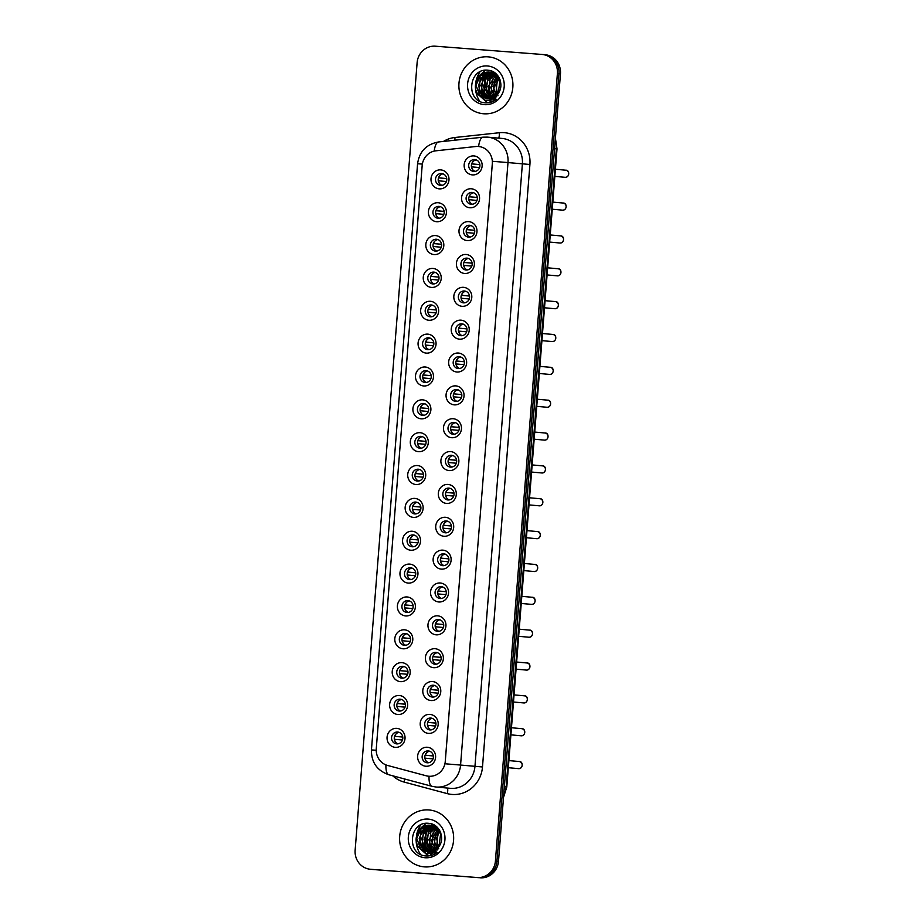 <?xml version="1.0" encoding="UTF-8"?>
<svg xmlns="http://www.w3.org/2000/svg" width="924" height="924" viewBox="0 0 924 924"><rect width="100%" height="100%" fill="white"/><g stroke="black" fill="none" stroke-linecap="round" stroke-linejoin="round"><path stroke-width="1.39" d="M436.659 221.714A9.517 9.009 95.2 0 1 428.424 211.527A9.517 9.009 95.2 0 1 438.149 202.737A9.517 9.009 95.2 0 1 446.384 212.913A9.517 9.009 95.2 0 1 436.659 221.714M439.027 206.398A5.948 5.625 -84.8 0 0 432.952 211.862A5.948 5.625 -84.8 0 0 438.091 218.26A5.948 5.625 -84.8 0 0 444.167 212.797A5.948 5.625 -84.8 0 0 439.027 206.398M434.072 254.562A9.517 9.009 95.2 0 1 425.837 244.386A9.517 9.009 95.2 0 1 435.562 235.585A9.517 9.009 95.2 0 1 443.797 245.772A9.517 9.009 95.2 0 1 434.072 254.562M436.44 239.247A5.948 5.625 -84.8 0 0 430.365 244.71A5.948 5.625 -84.8 0 0 435.504 251.109A5.948 5.625 -84.8 0 0 441.58 245.645A5.948 5.625 -84.8 0 0 436.44 239.247M431.485 287.41A9.517 9.009 95.2 0 1 423.261 277.235A9.517 9.009 95.2 0 1 432.975 268.445A9.517 9.009 95.2 0 1 441.21 278.621A9.517 9.009 95.2 0 1 431.485 287.41M433.853 272.106A5.948 5.625 -84.8 0 0 427.777 277.558A5.948 5.625 -84.8 0 0 432.917 283.957A5.948 5.625 -84.8 0 0 438.992 278.505A5.948 5.625 -84.8 0 0 433.853 272.106M428.898 320.27A9.517 9.009 95.2 0 1 420.674 310.083A9.517 9.009 95.2 0 1 430.399 301.293A9.517 9.009 95.2 0 1 438.623 311.469A9.517 9.009 95.2 0 1 428.898 320.27M431.265 304.955A5.948 5.625 -84.8 0 0 425.19 310.418A5.948 5.625 -84.8 0 0 430.33 316.817A5.948 5.625 -84.8 0 0 436.405 311.353A5.948 5.625 -84.8 0 0 431.265 304.955M426.311 353.118A9.517 9.009 95.2 0 1 418.087 342.943A9.517 9.009 95.2 0 1 427.812 334.142A9.517 9.009 95.2 0 1 436.036 344.329A9.517 9.009 95.2 0 1 426.311 353.118M428.678 337.803A5.948 5.625 -84.8 0 0 422.603 343.266A5.948 5.625 -84.8 0 0 427.743 349.665A5.948 5.625 -84.8 0 0 433.818 344.202A5.948 5.625 -84.8 0 0 428.678 337.803M423.735 385.966A9.517 9.009 95.2 0 1 415.5 375.791A9.517 9.009 95.2 0 1 425.225 367.001A9.517 9.009 95.2 0 1 433.448 377.177A9.517 9.009 95.2 0 1 423.735 385.966M426.091 370.663A5.948 5.625 -84.8 0 0 420.016 376.114A5.948 5.625 -84.8 0 0 425.156 382.513A5.948 5.625 -84.8 0 0 431.231 377.061A5.948 5.625 -84.8 0 0 426.091 370.663M421.148 418.826A9.517 9.009 95.2 0 1 412.913 408.639A9.517 9.009 95.2 0 1 422.638 399.849A9.517 9.009 95.2 0 1 430.873 410.025A9.517 9.009 95.2 0 1 421.148 418.826M423.504 403.511A5.948 5.625 -84.8 0 0 417.44 408.974A5.948 5.625 -84.8 0 0 422.58 415.373A5.948 5.625 -84.8 0 0 428.655 409.909A5.948 5.625 -84.8 0 0 423.504 403.511M418.56 451.674A9.517 9.009 95.2 0 1 410.325 441.499A9.517 9.009 95.2 0 1 420.05 432.698A9.517 9.009 95.2 0 1 428.286 442.885A9.517 9.009 95.2 0 1 418.56 451.674M420.928 436.359A5.948 5.625 -84.8 0 0 414.853 441.822A5.948 5.625 -84.8 0 0 419.993 448.221A5.948 5.625 -84.8 0 0 426.068 442.758A5.948 5.625 -84.8 0 0 420.928 436.359M415.973 484.523A9.517 9.009 95.2 0 1 407.738 474.347A9.517 9.009 95.2 0 1 417.463 465.546A9.517 9.009 95.2 0 1 425.698 475.733A9.517 9.009 95.2 0 1 415.973 484.523M418.341 469.219A5.948 5.625 -84.8 0 0 412.266 474.67A5.948 5.625 -84.8 0 0 417.405 481.069A5.948 5.625 -84.8 0 0 423.481 475.617A5.948 5.625 -84.8 0 0 418.341 469.219M413.386 517.382A9.517 9.009 95.2 0 1 405.162 507.195A9.517 9.009 95.2 0 1 414.876 498.406A9.517 9.009 95.2 0 1 423.111 508.581A9.517 9.009 95.2 0 1 413.386 517.382M415.754 502.067A5.948 5.625 -84.8 0 0 409.678 507.53A5.948 5.625 -84.8 0 0 414.818 513.929A5.948 5.625 -84.8 0 0 420.894 508.466A5.948 5.625 -84.8 0 0 415.754 502.067M410.799 550.23A9.517 9.009 95.2 0 1 402.575 540.043A9.517 9.009 95.2 0 1 412.3 531.254A9.517 9.009 95.2 0 1 420.524 541.441A9.517 9.009 95.2 0 1 410.799 550.23M413.167 534.915A5.948 5.625 -84.8 0 0 407.091 540.378A5.948 5.625 -84.8 0 0 412.231 546.777A5.948 5.625 -84.8 0 0 418.306 541.314A5.948 5.625 -84.8 0 0 413.167 534.915M408.212 583.079A9.517 9.009 95.2 0 1 399.988 572.903A9.517 9.009 95.2 0 1 409.713 564.102A9.517 9.009 95.2 0 1 417.937 574.289A9.517 9.009 95.2 0 1 408.212 583.079M410.579 567.775A5.948 5.625 -84.8 0 0 404.504 573.226A5.948 5.625 -84.8 0 0 409.644 579.625A5.948 5.625 -84.8 0 0 415.719 574.174A5.948 5.625 -84.8 0 0 410.579 567.775M405.636 615.938A9.517 9.009 95.2 0 1 397.401 605.751A9.517 9.009 95.2 0 1 407.126 596.962A9.517 9.009 95.2 0 1 415.361 607.137A9.517 9.009 95.2 0 1 405.636 615.938M407.992 600.623A5.948 5.625 -84.8 0 0 401.917 606.086A5.948 5.625 -84.8 0 0 407.068 612.485A5.948 5.625 -84.8 0 0 413.132 607.022A5.948 5.625 -84.8 0 0 407.992 600.623M403.049 648.787A9.517 9.009 95.2 0 1 394.814 638.6A9.517 9.009 95.2 0 1 404.539 629.81A9.517 9.009 95.2 0 1 412.774 639.997A9.517 9.009 95.2 0 1 403.049 648.787M405.405 633.471A5.948 5.625 -84.8 0 0 399.341 638.934A5.948 5.625 -84.8 0 0 404.481 645.333A5.948 5.625 -84.8 0 0 410.556 639.87A5.948 5.625 -84.8 0 0 405.405 633.471M400.462 681.635A9.517 9.009 95.2 0 1 392.226 671.459A9.517 9.009 95.2 0 1 401.952 662.658A9.517 9.009 95.2 0 1 410.187 672.845A9.517 9.009 95.2 0 1 400.462 681.635M402.829 666.331A5.948 5.625 -84.8 0 0 396.754 671.783A5.948 5.625 -84.8 0 0 401.894 678.181A5.948 5.625 -84.8 0 0 407.969 672.73A5.948 5.625 -84.8 0 0 402.829 666.331M397.874 714.495A9.517 9.009 95.2 0 1 389.639 704.307A9.517 9.009 95.2 0 1 399.364 695.518A9.517 9.009 95.2 0 1 407.599 705.693A9.517 9.009 95.2 0 1 397.874 714.495M400.242 699.179A5.948 5.625 -84.8 0 0 394.167 704.642A5.948 5.625 -84.8 0 0 399.307 711.041A5.948 5.625 -84.8 0 0 405.382 705.578A5.948 5.625 -84.8 0 0 400.242 699.179M395.287 747.343A9.517 9.009 95.2 0 1 387.064 737.156A9.517 9.009 95.2 0 1 396.777 728.366A9.517 9.009 95.2 0 1 405.012 738.553A9.517 9.009 95.2 0 1 395.287 747.343M397.655 732.027A5.948 5.625 -84.8 0 0 391.58 737.491A5.948 5.625 -84.8 0 0 396.719 743.889A5.948 5.625 -84.8 0 0 402.795 738.426A5.948 5.625 -84.8 0 0 397.655 732.027M439.247 188.866A9.517 9.009 95.2 0 1 431.011 178.678A9.517 9.009 95.2 0 1 440.736 169.889A9.517 9.009 95.2 0 1 448.972 180.065A9.517 9.009 95.2 0 1 439.247 188.866M441.603 173.55A5.948 5.625 -84.8 0 0 435.527 179.002A5.948 5.625 -84.8 0 0 440.679 185.401A5.948 5.625 -84.8 0 0 446.754 179.949A5.948 5.625 -84.8 0 0 441.603 173.55M469.819 207.75A9.517 9.009 95.2 0 1 461.584 197.563A9.517 9.009 95.2 0 1 471.309 188.773A9.517 9.009 95.2 0 1 479.544 198.96A9.517 9.009 95.2 0 1 469.819 207.75M472.187 192.435A5.948 5.625 -84.8 0 0 466.112 197.898A5.948 5.625 -84.8 0 0 471.252 204.296A5.948 5.625 -84.8 0 0 477.327 198.833A5.948 5.625 -84.8 0 0 472.187 192.435M467.232 240.598A9.517 9.009 95.2 0 1 459.009 230.423A9.517 9.009 95.2 0 1 468.734 221.621A9.517 9.009 95.2 0 1 476.957 231.808A9.517 9.009 95.2 0 1 467.232 240.598M469.6 225.294A5.948 5.625 -84.8 0 0 463.525 230.746A5.948 5.625 -84.8 0 0 468.664 237.145A5.948 5.625 -84.8 0 0 474.74 231.693A5.948 5.625 -84.8 0 0 469.6 225.294M464.645 273.458A9.517 9.009 95.2 0 1 456.421 263.271A9.517 9.009 95.2 0 1 466.146 254.481A9.517 9.009 95.2 0 1 474.37 264.657A9.517 9.009 95.2 0 1 464.645 273.458M467.013 258.142A5.948 5.625 -84.8 0 0 460.937 263.606A5.948 5.625 -84.8 0 0 466.077 270.004A5.948 5.625 -84.8 0 0 472.152 264.541A5.948 5.625 -84.8 0 0 467.013 258.142M462.069 306.306A9.517 9.009 95.2 0 1 453.834 296.119A9.517 9.009 95.2 0 1 463.559 287.329A9.517 9.009 95.2 0 1 471.783 297.516A9.517 9.009 95.2 0 1 462.069 306.306M464.426 290.991A5.948 5.625 -84.8 0 0 458.35 296.454A5.948 5.625 -84.8 0 0 463.49 302.853A5.948 5.625 -84.8 0 0 469.565 297.389A5.948 5.625 -84.8 0 0 464.426 290.991M459.482 339.154A9.517 9.009 95.2 0 1 451.247 328.979A9.517 9.009 95.2 0 1 460.972 320.178A9.517 9.009 95.2 0 1 469.207 330.365A9.517 9.009 95.2 0 1 459.482 339.154M461.838 323.839A5.948 5.625 -84.8 0 0 455.763 329.302A5.948 5.625 -84.8 0 0 460.914 335.701A5.948 5.625 -84.8 0 0 466.99 330.249A5.948 5.625 -84.8 0 0 461.838 323.839M456.895 372.014A9.517 9.009 95.2 0 1 448.66 361.827A9.517 9.009 95.2 0 1 458.385 353.037A9.517 9.009 95.2 0 1 466.62 363.213A9.517 9.009 95.2 0 1 456.895 372.014M459.263 356.699A5.948 5.625 -84.8 0 0 453.187 362.162A5.948 5.625 -84.8 0 0 458.327 368.561A5.948 5.625 -84.8 0 0 464.402 363.097A5.948 5.625 -84.8 0 0 459.263 356.699M454.308 404.862A9.517 9.009 95.2 0 1 446.073 394.675A9.517 9.009 95.2 0 1 455.798 385.886A9.517 9.009 95.2 0 1 464.033 396.073A9.517 9.009 95.2 0 1 454.308 404.862M456.675 389.547A5.948 5.625 -84.8 0 0 450.6 395.01A5.948 5.625 -84.8 0 0 455.74 401.409A5.948 5.625 -84.8 0 0 461.815 395.946A5.948 5.625 -84.8 0 0 456.675 389.547M451.721 437.71A9.517 9.009 95.2 0 1 443.485 427.535A9.517 9.009 95.2 0 1 453.21 418.734A9.517 9.009 95.2 0 1 461.446 428.921A9.517 9.009 95.2 0 1 451.721 437.71M454.088 422.395A5.948 5.625 -84.8 0 0 448.013 427.858A5.948 5.625 -84.8 0 0 453.153 434.257A5.948 5.625 -84.8 0 0 459.228 428.805A5.948 5.625 -84.8 0 0 454.088 422.395M449.133 470.57A9.517 9.009 95.2 0 1 440.91 460.383A9.517 9.009 95.2 0 1 450.635 451.593A9.517 9.009 95.2 0 1 458.858 461.769A9.517 9.009 95.2 0 1 449.133 470.57M451.501 455.255A5.948 5.625 -84.8 0 0 445.426 460.718A5.948 5.625 -84.8 0 0 450.566 467.117A5.948 5.625 -84.8 0 0 456.641 461.654A5.948 5.625 -84.8 0 0 451.501 455.255M446.546 503.418A9.517 9.009 95.2 0 1 438.322 493.231A9.517 9.009 95.2 0 1 448.048 484.442A9.517 9.009 95.2 0 1 456.271 494.629A9.517 9.009 95.2 0 1 446.546 503.418M448.914 488.103A5.948 5.625 -84.8 0 0 442.839 493.566A5.948 5.625 -84.8 0 0 447.978 499.965A5.948 5.625 -84.8 0 0 454.054 494.502A5.948 5.625 -84.8 0 0 448.914 488.103M443.97 536.267A9.517 9.009 95.2 0 1 435.735 526.091A9.517 9.009 95.2 0 1 445.46 517.29A9.517 9.009 95.2 0 1 453.684 527.477A9.517 9.009 95.2 0 1 443.97 536.267M446.327 520.951A5.948 5.625 -84.8 0 0 440.251 526.414A5.948 5.625 -84.8 0 0 445.391 532.813A5.948 5.625 -84.8 0 0 451.466 527.361A5.948 5.625 -84.8 0 0 446.327 520.951M441.383 569.126A9.517 9.009 95.2 0 1 433.148 558.939A9.517 9.009 95.2 0 1 442.873 550.15A9.517 9.009 95.2 0 1 451.108 560.325A9.517 9.009 95.2 0 1 441.383 569.126M443.739 553.811A5.948 5.625 -84.8 0 0 437.664 559.263A5.948 5.625 -84.8 0 0 442.815 565.673A5.948 5.625 -84.8 0 0 448.891 560.21A5.948 5.625 -84.8 0 0 443.739 553.811M438.796 601.974A9.517 9.009 95.2 0 1 430.561 591.787A9.517 9.009 95.2 0 1 440.286 582.998A9.517 9.009 95.2 0 1 448.521 593.185A9.517 9.009 95.2 0 1 438.796 601.974M441.164 586.659A5.948 5.625 -84.8 0 0 435.089 592.122A5.948 5.625 -84.8 0 0 440.228 598.521A5.948 5.625 -84.8 0 0 446.304 593.058A5.948 5.625 -84.8 0 0 441.164 586.659M436.209 634.823A9.517 9.009 95.2 0 1 427.974 624.647A9.517 9.009 95.2 0 1 437.699 615.846A9.517 9.009 95.2 0 1 445.934 626.033A9.517 9.009 95.2 0 1 436.209 634.823M438.577 619.507A5.948 5.625 -84.8 0 0 432.501 624.971A5.948 5.625 -84.8 0 0 437.641 631.369A5.948 5.625 -84.8 0 0 443.716 625.918A5.948 5.625 -84.8 0 0 438.577 619.507M433.622 667.682A9.517 9.009 95.2 0 1 425.398 657.495A9.517 9.009 95.2 0 1 435.112 648.706A9.517 9.009 95.2 0 1 443.347 658.881A9.517 9.009 95.2 0 1 433.622 667.682M435.989 652.367A5.948 5.625 -84.8 0 0 429.914 657.819A5.948 5.625 -84.8 0 0 435.054 664.229A5.948 5.625 -84.8 0 0 441.129 658.766A5.948 5.625 -84.8 0 0 435.989 652.367M431.034 700.531A9.517 9.009 95.2 0 1 422.811 690.344A9.517 9.009 95.2 0 1 432.536 681.554A9.517 9.009 95.2 0 1 440.76 691.741A9.517 9.009 95.2 0 1 431.034 700.531M433.402 685.215A5.948 5.625 -84.8 0 0 427.327 690.678A5.948 5.625 -84.8 0 0 432.467 697.077A5.948 5.625 -84.8 0 0 438.542 691.614A5.948 5.625 -84.8 0 0 433.402 685.215M428.447 733.379A9.517 9.009 95.2 0 1 420.224 723.203A9.517 9.009 95.2 0 1 429.949 714.402A9.517 9.009 95.2 0 1 438.172 724.589A9.517 9.009 95.2 0 1 428.447 733.379M430.815 718.064A5.948 5.625 -84.8 0 0 424.74 723.527A5.948 5.625 -84.8 0 0 429.879 729.925A5.948 5.625 -84.8 0 0 435.955 724.474A5.948 5.625 -84.8 0 0 430.815 718.064M425.872 766.239A9.517 9.009 95.2 0 1 417.636 756.051A9.517 9.009 95.2 0 1 427.362 747.262A9.517 9.009 95.2 0 1 435.585 757.437A9.517 9.009 95.2 0 1 425.872 766.239M428.228 750.923A5.948 5.625 -84.8 0 0 422.153 756.375A5.948 5.625 -84.8 0 0 427.304 762.785A5.948 5.625 -84.8 0 0 433.368 757.322A5.948 5.625 -84.8 0 0 428.228 750.923M472.407 174.902A9.517 9.009 95.2 0 1 464.171 164.715A9.517 9.009 95.2 0 1 473.897 155.925A9.517 9.009 95.2 0 1 482.132 166.101A9.517 9.009 95.2 0 1 472.407 174.902M474.774 159.586A5.948 5.625 -84.8 0 0 468.699 165.05A5.948 5.625 -84.8 0 0 473.839 171.448A5.948 5.625 -84.8 0 0 479.914 165.985A5.948 5.625 -84.8 0 0 474.774 159.586M439.374 218.203A5.948 5.625 95.2 0 1 440.413 206.699M436.798 251.051A5.948 5.625 95.2 0 1 437.837 239.547M434.211 283.899A5.948 5.625 95.2 0 1 435.25 272.407M431.623 316.759A5.948 5.625 95.2 0 1 432.663 305.255M429.036 349.607A5.948 5.625 95.2 0 1 430.076 338.103M426.449 382.455A5.948 5.625 95.2 0 1 427.489 370.963M423.862 415.315A5.948 5.625 95.2 0 1 424.901 403.811M421.286 448.163A5.948 5.625 95.2 0 1 422.314 436.659M418.699 481.011A5.948 5.625 95.2 0 1 419.739 469.519M416.112 513.871A5.948 5.625 95.2 0 1 417.151 502.367M413.525 546.719A5.948 5.625 95.2 0 1 414.564 535.215M410.937 579.567A5.948 5.625 95.2 0 1 411.977 568.064M408.35 612.427A5.948 5.625 95.2 0 1 409.39 600.923M405.763 645.275A5.948 5.625 95.2 0 1 406.803 633.772M403.187 678.124A5.948 5.625 95.2 0 1 404.227 666.62M400.6 710.983A5.948 5.625 95.2 0 1 401.64 699.48M398.013 743.832A5.948 5.625 95.2 0 1 399.053 732.328M441.961 185.354A5.948 5.625 95.2 0 1 443 173.851M472.545 204.239A5.948 5.625 95.2 0 1 473.585 192.735M469.958 237.087A5.948 5.625 95.2 0 1 470.997 225.583M467.371 269.947A5.948 5.625 95.2 0 1 468.41 258.443M464.784 302.795A5.948 5.625 95.2 0 1 465.823 291.291M462.196 335.643A5.948 5.625 95.2 0 1 463.236 324.139M459.609 368.503A5.948 5.625 95.2 0 1 460.649 356.999M457.034 401.351A5.948 5.625 95.2 0 1 458.073 389.847M454.446 434.199A5.948 5.625 95.2 0 1 455.486 422.695M451.859 467.059A5.948 5.625 95.2 0 1 452.899 455.555M449.272 499.907A5.948 5.625 95.2 0 1 450.311 488.403M446.685 532.755A5.948 5.625 95.2 0 1 447.724 521.252M444.098 565.615A5.948 5.625 95.2 0 1 445.137 554.111M441.51 598.463A5.948 5.625 95.2 0 1 442.55 586.959M438.935 631.311A5.948 5.625 95.2 0 1 439.974 619.808M436.347 664.171A5.948 5.625 95.2 0 1 437.387 652.667M433.76 697.019A5.948 5.625 95.2 0 1 434.8 685.516M431.173 729.868A5.948 5.625 95.2 0 1 432.213 718.364M428.586 762.727A5.948 5.625 95.2 0 1 429.625 751.224M475.132 171.39A5.948 5.625 95.2 0 1 476.172 159.887M475.779 146.523A16.066 15.2 95.2 0 1 478.424 146.489A16.066 15.2 95.2 0 1 478.609 146.5A16.066 15.2 95.2 0 1 492.319 163.675L445.276 761.411A16.066 15.2 95.2 0 1 428.678 776.229A16.066 15.2 95.2 0 1 426.253 775.802L387.549 765.442A16.066 15.2 95.2 0 1 376.276 748.706L422.164 165.604A16.066 15.2 95.2 0 1 435.92 150.808L475.779 146.523M488.138 56.849A28.552 27.015 -84.8 0 0 458.985 83.056A28.552 27.015 -84.8 0 0 483.333 113.744A28.552 27.015 -84.8 0 0 483.656 113.767A28.552 27.015 -84.8 0 0 512.82 87.561A28.552 27.015 -84.8 0 0 488.473 56.872A28.552 27.015 -84.8 0 0 488.138 56.849A28.552 27.015 -84.8 0 0 458.985 83.056A28.552 27.015 -84.8 0 0 483.333 113.744A28.552 27.015 -84.8 0 0 483.656 113.767A28.552 27.015 -84.8 0 0 512.82 87.561A28.552 27.015 -84.8 0 0 488.473 56.872A28.552 27.015 -84.8 0 0 488.138 56.849M428.863 809.955A28.552 27.015 -84.8 0 0 399.711 836.162A28.552 27.015 -84.8 0 0 424.058 866.851A28.552 27.015 -84.8 0 0 424.393 866.874A28.552 27.015 -84.8 0 0 453.545 840.667A28.552 27.015 -84.8 0 0 429.198 809.978A28.552 27.015 -84.8 0 0 428.863 809.955A28.552 27.015 -84.8 0 0 399.711 836.162A28.552 27.015 -84.8 0 0 424.058 866.851A28.552 27.015 -84.8 0 0 424.393 866.874A28.552 27.015 -84.8 0 0 453.545 840.667A28.552 27.015 -84.8 0 0 429.198 809.978A28.552 27.015 -84.8 0 0 428.863 809.955M492.492 161.296L445.068 763.778L460.568 765.06A23.793 22.511 95.2 0 1 436.255 787.04A23.793 22.511 95.2 0 1 435.989 787.017L450.381 788.322A23.793 22.511 -84.8 0 0 450.658 788.345A23.793 22.511 -84.8 0 0 474.959 766.354L522.383 163.871A23.793 22.511 -84.8 0 0 502.079 138.438L487.687 137.145A23.793 22.511 95.2 0 1 507.992 162.578L492.492 161.296M487.387 137.122L487.687 137.145A23.793 22.511 95.2 0 0 487.41 137.122L483.067 137.179A20.825 6.63 83.9 0 0 478.62 146.5L480.803 146.858M373.227 869.519A17.845 16.886 -84.8 0 0 373.435 869.542A17.845 16.886 -84.8 0 0 373.642 869.553L478.713 877.661A17.845 16.886 -84.8 0 0 496.95 861.168L558.928 73.677A17.845 16.886 -84.8 0 0 543.693 54.597A17.845 16.886 -84.8 0 0 543.497 54.585A17.845 16.886 -84.8 0 1 543.693 54.597A17.845 16.886 -84.8 0 1 558.928 73.677L496.95 861.168A17.845 16.886 -84.8 0 1 478.713 877.661L372.106 869.415L477.177 877.523A17.845 16.886 -84.8 0 0 495.414 861.029L557.391 73.539A17.845 16.886 -84.8 0 0 542.157 54.458A17.845 16.886 -84.8 0 0 541.961 54.447L435.354 46.2A17.845 16.886 -84.8 0 0 417.117 62.693L355.139 850.184A17.845 16.886 -84.8 0 0 370.362 869.265A17.845 16.886 -84.8 0 0 370.57 869.276L477.177 877.523M371.691 869.38A17.845 16.886 -84.8 0 0 371.898 869.403A17.845 16.886 -84.8 0 0 372.106 869.415A17.845 16.886 -84.8 0 1 371.898 869.403L370.362 869.265M385.932 764.91A20.825 6.653 105 0 0 388.9 774.774L432.028 786.312A20.825 6.653 105 0 1 429.059 776.264L428.678 776.229M480.249 877.8A17.845 16.886 -84.8 0 0 498.486 861.307L560.464 73.816A17.845 16.886 -84.8 0 0 545.229 54.735A17.845 16.886 -84.8 0 0 545.021 54.724M471.656 163.895L479.879 164.645M471.667 163.86L479.879 164.599M473.458 161.169A6.549 6.191 -84.8 0 0 471.864 163.883M479.568 167.567L471.633 166.84A6.549 6.191 -84.8 0 0 472.695 169.646M440.298 175.121A6.549 6.191 -84.8 0 0 438.704 177.835L446.708 178.563M438.496 177.858L446.719 178.598M446.408 181.52L438.473 180.804A6.549 6.191 -84.8 0 0 439.535 183.61M469.08 196.754L477.292 197.493M469.08 196.72L477.292 197.459M470.87 194.017A6.549 6.191 -84.8 0 0 469.276 196.731M476.98 200.416L469.046 199.7A6.549 6.191 -84.8 0 0 470.108 202.495M466.493 229.602L474.705 230.342M466.505 229.568L474.705 230.307M468.295 226.865A6.549 6.191 -84.8 0 0 466.689 229.579M474.405 233.264L466.458 232.548A6.549 6.191 -84.8 0 0 467.521 235.354M463.906 262.451L472.129 263.201M463.917 262.416L472.118 263.155M465.708 259.713A6.549 6.191 -84.8 0 0 464.102 262.439M471.817 266.112L463.871 265.396A6.549 6.191 -84.8 0 0 464.934 268.203M461.319 295.31L469.542 296.05M461.33 295.276L469.531 296.015M463.12 292.573A6.549 6.191 -84.8 0 0 461.526 295.287M469.23 298.972L461.284 298.256A6.549 6.191 -84.8 0 0 462.347 301.051M437.71 207.981A6.549 6.191 -84.8 0 0 436.116 210.695L444.132 211.411M435.909 210.707L444.132 211.457M443.82 214.38L435.885 213.652A6.549 6.191 -84.8 0 0 436.948 216.459M435.123 240.829A6.549 6.191 -84.8 0 0 433.529 243.543L441.545 244.271L433.321 243.566M441.233 247.228L433.298 246.512A6.549 6.191 -84.8 0 0 434.361 249.307M430.942 276.392L438.958 277.119L430.942 276.392A6.549 6.191 -84.8 0 1 432.536 273.677M438.646 280.076L430.711 279.36A6.549 6.191 -84.8 0 0 431.774 282.167M498.302 93.162L500.023 79.695M496.835 94.883L495.934 93.105L497.401 79.741L499.11 77.697M497.978 95.75L495.818 84.846L499.353 78.136M495.46 96.142L493.497 92.885L494.964 79.522L498.175 76.207M496.662 96.847L493.104 86.475L498.417 76.542M494.121 97.089L491.06 92.666L492.527 79.302L497.077 75.121M495.345 97.678L490.632 87.457L497.366 75.364M492.815 97.794L488.623 92.446L490.09 79.083L495.934 74.266M496.327 99.388L490.817 95.288L488.195 86.613L496.223 74.463M491.51 98.302L486.186 92.227L487.653 78.863L494.767 73.585M495.922 99.688L489.778 96.639L485.747 87.33L488.219 78.967L495.056 73.735M490.228 98.649L483.749 92.007L485.216 78.644L493.589 73.042M491.545 98.984L483.31 86.787L486.509 77.778L493.878 73.158M488.958 98.856L481.312 91.788L482.778 78.425L492.388 72.626M490.309 99.111L483.991 95.241L480.907 85.528L485.112 76.426L492.688 72.719M487.71 98.926L478.875 91.568L480.341 78.194L491.187 72.349M491.499 72.349L492.411 72.395M489.085 99.099L481.161 94.525L478.47 85.262L482.605 76.276L491.499 72.407M490.425 72.222L489.824 72.164C478.32 70.582 470.755 86.902 478.586 94.825L486.763 98.891L479.891 95.622L476.022 85.285L480.226 75.999L488.935 72.188M486.613 98.88L486.763 98.891C490.598 99.111 493.913 97.817 496.708 95.01C505.324 87.376 499.653 71.021 488.45 70.293C468.711 67.256 465.315 100.739 484.176 102.737L485.123 102.841C489.293 103.118 493.058 101.94 496.431 99.307L485.955 100.832L478.955 95.23M489.974 72.176L498.001 75.964M484.176 102.737L485.123 102.841M487.422 65.974A19.392 18.353 -84.8 0 0 467.602 83.899A19.392 18.353 -84.8 0 0 484.372 104.643A19.392 18.353 -84.8 0 0 504.192 86.729A19.392 18.353 -84.8 0 0 487.422 65.974M479.856 72.049A25.283 23.92 -84.8 0 0 475.733 82.606M475.49 88.866A25.283 23.92 -84.8 0 0 479.683 101.143M485.065 102.841L483.391 102.576M487.549 102.841L477.05 93.497L476.01 90.159M477.003 79.464L478.828 76.057L485.4 70.247M481.878 79.903L485.862 73.885M491.349 102.079L490.067 101.27M487.214 98.706L486.428 97.748M485.955 97.078L483.321 90.829M484.315 80.122L488.288 74.116M488.981 73.458L490.124 72.522M490.309 72.384L492.042 71.264M490.829 97.528L488.195 91.268M489.189 80.561L493.185 74.544M494.871 96.593L493.07 91.707M494.063 81.012L497.539 75.514M485.354 96.604L484.061 94.133L485.839 76.692L487.56 74.532M439.027 846.269L440.748 832.801M437.572 847.978L436.659 846.211L438.126 832.847L439.847 830.803M438.704 848.844L436.555 837.952L440.078 831.242M436.197 849.248L434.222 845.991L435.689 832.628L438.912 829.302M437.387 849.953L433.841 839.581L439.143 829.648M434.858 850.196L431.785 845.772L433.252 832.409L437.814 828.227M436.082 850.785L431.358 840.563L438.091 828.47M433.541 850.9L429.348 845.552L430.815 832.189L436.659 827.373M437.052 852.494L431.543 848.394L428.921 839.72L436.948 827.569M432.247 851.408L426.911 845.333L428.378 831.97L435.493 826.691M436.659 852.794L430.503 849.734L426.472 840.436L428.944 832.074L435.782 826.841M430.965 851.755L424.474 845.114L425.941 831.739L434.315 826.148M432.282 852.09L424.035 839.893L427.246 830.872L434.603 826.264M429.695 851.963L422.037 844.894L423.504 831.519L433.125 825.733M431.034 852.205L424.717 848.336L421.633 838.634L425.849 829.533L433.425 825.825M428.436 852.032L419.6 844.675L421.067 831.3L431.924 825.444M432.224 825.455L433.148 825.502M429.822 852.194L421.898 847.631L419.207 838.368L423.331 829.382L432.224 825.513M419.692 848.336L427.489 851.997C431.323 852.205 434.638 850.912 437.445 848.105C446.061 840.482 440.378 824.127 429.175 823.399C409.447 820.35 406.04 853.845 424.901 855.843L425.849 855.947C430.018 856.225 433.783 855.046 437.156 852.413L426.692 853.938L419.323 847.932C411.48 840.008 419.046 823.688 430.549 825.271L438.738 829.071M427.512 851.997L420.616 848.729L416.747 838.391L420.951 829.105L429.672 825.294M424.901 855.843L425.849 855.947M428.147 819.08A19.392 18.353 -84.8 0 0 408.339 836.994A19.392 18.353 -84.8 0 0 425.109 857.749A19.392 18.353 -84.8 0 0 444.929 839.824A19.392 18.353 -84.8 0 0 428.147 819.08M420.582 825.155A25.283 23.92 -84.8 0 0 416.458 835.7M416.216 841.972A25.283 23.92 -84.8 0 0 420.408 854.25M425.791 855.947L424.128 855.682M428.286 855.947L417.775 846.603L416.736 843.266M417.74 832.57L419.565 829.163L426.126 823.342M422.614 833.009L426.599 826.992M432.086 855.174L430.792 854.365M427.951 851.812L427.165 850.854M426.692 850.184L424.047 843.924M425.052 833.229L429.025 827.223M429.706 826.564L430.85 825.629M431.254 825.328L432.767 824.358M431.566 850.623L428.921 844.363M429.926 833.667L433.91 827.638M434.58 827.003L435.158 826.518M435.597 849.699L433.795 844.813M434.8 834.106L438.265 828.62M426.079 849.71L424.786 847.239L426.565 829.787L428.297 827.627M458.731 328.159L466.955 328.898L458.743 328.124M460.533 325.421A6.549 6.191 -84.8 0 0 458.939 328.136M466.643 331.82L458.708 331.104A6.549 6.191 -84.8 0 0 459.771 333.911M457.946 358.269A6.549 6.191 -84.8 0 0 456.352 360.995L464.368 361.758M456.352 360.995L464.368 361.711M464.056 364.668L456.121 363.952A6.549 6.191 -84.8 0 0 457.184 366.759M455.359 391.129A6.549 6.191 -84.8 0 0 453.765 393.843L461.781 394.606M453.765 393.843L461.781 394.571M461.469 397.528L453.534 396.812A6.549 6.191 -84.8 0 0 454.596 399.607M429.96 306.537A6.549 6.191 -84.8 0 0 428.355 309.251L436.371 309.967M436.371 310.014L428.355 309.251M436.07 312.936L428.124 312.208A6.549 6.191 -84.8 0 0 429.186 315.015M427.373 339.385A6.549 6.191 -84.8 0 0 425.779 342.099L433.783 342.827M433.795 342.862L425.779 342.099M433.483 345.784L425.537 345.068A6.549 6.191 -84.8 0 0 426.599 347.863M424.786 372.233A6.549 6.191 -84.8 0 0 423.192 374.948L431.196 375.675M422.984 374.971L431.208 375.71M430.896 378.632L422.949 377.916A6.549 6.191 -84.8 0 0 424.024 380.723M450.981 426.715L459.193 427.454M450.993 426.68L459.193 427.419M452.772 423.977A6.549 6.191 -84.8 0 0 451.178 426.692M458.882 430.376L450.947 429.66A6.549 6.191 -84.8 0 0 452.009 432.455M448.394 459.563L456.606 460.314M448.406 459.528L456.606 460.267M450.196 456.826A6.549 6.191 -84.8 0 0 448.59 459.551M456.306 463.224L448.359 462.508A6.549 6.191 -84.8 0 0 449.422 465.315M445.807 492.423L454.031 493.162M445.818 492.388L454.019 493.127M447.609 489.685A6.549 6.191 -84.8 0 0 446.015 492.4M453.719 496.084L445.772 495.368A6.549 6.191 -84.8 0 0 446.835 498.163M443.22 525.271L451.443 526.01L443.231 525.236M445.022 522.534A6.549 6.191 -84.8 0 0 443.428 525.248M451.131 528.932L443.185 528.216A6.549 6.191 -84.8 0 0 444.248 531.011M440.632 558.119L448.856 558.87L440.644 558.084M442.434 555.382A6.549 6.191 -84.8 0 0 440.84 558.108M448.544 561.78L440.609 561.064A6.549 6.191 -84.8 0 0 441.672 563.871M422.199 405.093A6.549 6.191 -84.8 0 0 420.605 407.807L428.609 408.524M420.397 407.819L428.621 408.57M428.309 411.492L420.374 410.764A6.549 6.191 -84.8 0 0 421.436 413.571M419.612 437.941A6.549 6.191 -84.8 0 0 418.018 440.656L426.033 441.383M417.81 440.679L426.033 441.418M425.721 444.34L417.787 443.624A6.549 6.191 -84.8 0 0 418.849 446.419M417.024 470.79A6.549 6.191 -84.8 0 0 415.43 473.504L423.446 474.231L415.223 473.527M423.134 477.188L415.199 476.472A6.549 6.191 -84.8 0 0 416.262 479.279M414.437 503.649A6.549 6.191 -84.8 0 0 412.843 506.364L420.859 507.08L412.647 506.375M420.547 510.048L412.612 509.32A6.549 6.191 -84.8 0 0 413.675 512.127M410.256 539.212L418.272 539.939L410.256 539.212A6.549 6.191 -84.8 0 1 411.861 536.498M417.971 542.896L410.025 542.18A6.549 6.191 -84.8 0 0 411.088 544.975M438.045 590.979L446.269 591.718L438.057 590.944M439.847 588.241A6.549 6.191 -84.8 0 0 438.253 590.956M445.957 594.64L438.022 593.924A6.549 6.191 -84.8 0 0 439.085 596.719M435.458 623.827L443.682 624.566M435.47 623.792L443.682 624.532M437.26 621.09A6.549 6.191 -84.8 0 0 435.666 623.804M443.37 627.488L435.435 626.772A6.549 6.191 -84.8 0 0 436.498 629.567M432.882 656.675L441.094 657.414M432.894 656.641L441.094 657.38M434.673 653.938A6.549 6.191 -84.8 0 0 433.079 656.664M440.783 660.337L432.848 659.62A6.549 6.191 -84.8 0 0 433.91 662.427M430.295 689.535L438.507 690.274M430.307 689.5L438.507 690.24M432.097 686.798A6.549 6.191 -84.8 0 0 430.492 689.512M438.207 693.196L430.261 692.48A6.549 6.191 -84.8 0 0 431.323 695.275M427.708 722.383L435.932 723.122M427.72 722.349L435.92 723.088M429.51 719.646A6.549 6.191 -84.8 0 0 427.916 722.36M435.62 726.045L427.673 725.328A6.549 6.191 -84.8 0 0 428.736 728.124M425.121 755.231L433.344 755.971L425.132 755.197M426.923 752.494A6.549 6.191 -84.8 0 0 425.329 755.22M433.033 758.893L425.086 758.177A6.549 6.191 -84.8 0 0 426.16 760.983M409.274 569.346A6.549 6.191 -84.8 0 0 407.68 572.06L415.684 572.788M415.696 572.822L407.68 572.06M415.384 575.744L407.438 575.028A6.549 6.191 -84.8 0 0 408.5 577.835M406.687 602.194A6.549 6.191 -84.8 0 0 405.093 604.92L413.097 605.636M404.885 604.931L413.109 605.682M412.797 608.593L404.851 607.876A6.549 6.191 -84.8 0 0 405.925 610.683M404.1 635.054A6.549 6.191 -84.8 0 0 402.506 637.768L410.522 638.496M402.298 637.791L410.522 638.53M410.21 641.452L402.275 640.736A6.549 6.191 -84.8 0 0 403.338 643.531M401.513 667.902A6.549 6.191 -84.8 0 0 399.919 670.616L407.934 671.344M399.711 670.639L407.934 671.378M407.623 674.301L399.688 673.584A6.549 6.191 -84.8 0 0 400.75 676.391M398.925 700.75A6.549 6.191 -84.8 0 0 397.332 703.476L405.347 704.192M397.124 703.487L405.347 704.238M405.035 707.149L397.101 706.433A6.549 6.191 -84.8 0 0 398.163 709.239M396.338 733.61A6.549 6.191 -84.8 0 0 394.744 736.324L402.76 737.052L394.548 736.347M402.46 740.009L394.513 739.292A6.549 6.191 -84.8 0 0 395.576 742.087M482.49 766.966L460.568 765.06L507.992 162.578L529.914 164.484L482.49 766.966A29.741 28.136 95.2 0 1 452.102 794.444A29.741 28.136 95.2 0 1 447.274 793.624L404.146 782.074A29.741 28.136 95.2 0 1 392.758 775.802M376.218 750.253L371.448 749.93L417.579 163.756L422.349 164.079M417.579 163.756C419.369 151.478 426.391 144.202 438.657 141.95A20.825 6.63 83.9 0 0 434.234 151.097M443.451 141.441A29.741 28.136 95.2 0 1 454.874 137.503L499.283 132.733A29.741 28.136 95.2 0 1 529.914 164.484M495.414 861.029L498.486 861.307M557.391 73.539L560.464 73.816M370.57 869.276L373.642 869.553M454.874 137.503A5.948 1.894 -96.1 0 1 454.897 140.205M499.283 132.733A5.948 1.894 -96.1 0 1 498.544 138.126M404.62 778.978A5.948 1.906 -75 0 1 404.146 782.074M447.32 788.045A5.948 1.906 -75 0 1 447.274 793.624M503.615 796.084A23.793 22.511 -84.8 0 0 506.156 786.89L556.375 148.822A23.793 22.511 -84.8 0 0 555.301 139.351M554.573 148.66L557.01 148.891L506.802 786.959L504.354 786.728M564.98 177.293A3.569 3.373 -84.8 0 0 568.699 174.024A3.569 3.373 -84.8 0 0 565.615 170.178M562.393 210.141A3.569 3.373 -84.8 0 0 562.427 210.141A3.569 3.373 -84.8 0 0 566.123 206.872A3.569 3.373 -84.8 0 0 563.028 203.037M549.676 242.076L559.852 243A3.569 3.373 -84.8 0 0 559.852 243A3.569 3.373 -84.8 0 0 563.536 239.72A3.569 3.373 -84.8 0 0 560.452 235.886L550.242 234.962M557.218 275.849A3.569 3.373 -84.8 0 0 560.949 272.58A3.569 3.373 -84.8 0 0 557.9 268.745A3.569 3.373 -84.8 0 0 557.865 268.734M554.631 308.697A3.569 3.373 -84.8 0 0 554.677 308.697A3.569 3.373 -84.8 0 0 554.712 308.708A3.569 3.373 -84.8 0 0 558.362 305.428A3.569 3.373 -84.8 0 0 555.278 301.594M552.044 341.545A3.569 3.373 -84.8 0 0 552.09 341.557A3.569 3.373 -84.8 0 0 555.774 338.276A3.569 3.373 -84.8 0 0 552.691 334.442M539.339 373.492L549.503 374.405A3.569 3.373 -84.8 0 0 553.187 371.136A3.569 3.373 -84.8 0 0 550.103 367.29L539.905 366.366M536.752 406.341L546.916 407.253A3.569 3.373 -84.8 0 0 546.916 407.253A3.569 3.373 -84.8 0 0 550.6 403.984A3.569 3.373 -84.8 0 0 547.516 400.15M544.294 440.101A3.569 3.373 -84.8 0 0 544.328 440.113A3.569 3.373 -84.8 0 0 548.024 436.833A3.569 3.373 -84.8 0 0 544.941 432.998M541.707 472.961A3.569 3.373 -84.8 0 0 545.437 469.692A3.569 3.373 -84.8 0 0 542.388 465.858A3.569 3.373 -84.8 0 0 542.353 465.846M539.119 505.809A3.569 3.373 -84.8 0 0 539.166 505.809A3.569 3.373 -84.8 0 0 539.2 505.821A3.569 3.373 -84.8 0 0 542.85 502.541A3.569 3.373 -84.8 0 0 539.766 498.706L529.556 497.782M536.532 538.657A3.569 3.373 -84.8 0 0 536.578 538.669A3.569 3.373 -84.8 0 0 540.263 535.389A3.569 3.373 -84.8 0 0 537.179 531.554M533.957 571.517A3.569 3.373 -84.8 0 0 537.676 568.248A3.569 3.373 -84.8 0 0 534.592 564.402M531.369 604.365A3.569 3.373 -84.8 0 0 531.404 604.365A3.569 3.373 -84.8 0 0 535.088 601.097A3.569 3.373 -84.8 0 0 532.005 597.262M528.782 637.214A3.569 3.373 -84.8 0 0 528.817 637.225A3.569 3.373 -84.8 0 0 532.501 633.945A3.569 3.373 -84.8 0 0 529.417 630.11M516.066 669.149L526.241 670.073A3.569 3.373 -84.8 0 0 529.926 666.805A3.569 3.373 -84.8 0 0 526.842 662.958L516.632 662.034M523.608 702.921A3.569 3.373 -84.8 0 0 523.654 702.921A3.569 3.373 -84.8 0 0 523.689 702.933A3.569 3.373 -84.8 0 0 527.338 699.653A3.569 3.373 -84.8 0 0 524.255 695.818M521.021 735.77A3.569 3.373 -84.8 0 0 521.067 735.781A3.569 3.373 -84.8 0 0 524.751 732.501A3.569 3.373 -84.8 0 0 521.667 728.666M518.433 768.629A3.569 3.373 -84.8 0 0 522.164 765.361A3.569 3.373 -84.8 0 0 519.08 761.515M388.9 774.774C377.108 770.651 371.286 762.369 371.448 749.93M483.067 137.179L438.657 141.95M432.028 786.312L435.989 787.017M542.157 54.458L545.229 54.735M555.405 138.069L557.01 148.891M373.435 869.542L371.898 869.403M503.511 797.4L506.802 786.959M565.014 177.293L554.85 176.38M565.061 177.293C569.611 177.824 570.016 169.82 565.661 170.189L555.416 169.254M562.427 210.141L552.263 209.228M562.473 210.152C567.024 210.672 567.428 202.679 563.074 203.037L552.829 202.113M560.487 235.886C564.841 235.528 564.437 243.52 559.886 243M547.655 267.81L557.9 268.745C562.266 268.376 561.85 276.38 557.311 275.849L547.1 274.936M554.677 308.697L544.513 307.784M554.723 308.708C559.263 309.228 559.678 301.236 555.312 301.594L545.068 300.67M552.09 341.557L541.926 340.633M552.136 341.557C556.675 342.076 557.091 334.084 552.737 334.442L542.48 333.518M550.15 367.302C554.504 366.932 554.088 374.936 549.549 374.405M546.962 407.265C551.513 407.784 551.917 399.792 547.562 400.15L537.318 399.226M534.73 432.074L544.975 432.998C549.33 432.64 548.925 440.632 544.375 440.113L534.164 439.189M541.753 472.961L531.577 472.048M541.799 472.961C546.338 473.492 546.742 465.488 542.388 465.858L532.143 464.922M539.166 505.809L529.002 504.897M539.801 498.706C544.167 498.348 543.751 506.34 539.212 505.821M536.578 538.669L526.414 537.745M536.625 538.669C541.164 539.189 541.579 531.196 537.225 531.554L526.969 530.63M524.382 563.478L534.638 564.414C538.992 564.044 538.577 572.048 534.037 571.517L523.827 570.593M531.404 604.365L521.24 603.453M531.45 604.377C535.989 604.897 536.405 596.904 532.051 597.262L521.806 596.338M528.817 637.225L518.653 636.301M528.863 637.225C533.414 637.745 533.818 629.752 529.464 630.11L519.219 629.186M526.876 662.958C531.231 662.6 530.826 670.605 526.276 670.073M514.044 694.894L524.289 695.818C528.644 695.46 528.239 703.453 523.7 702.933L513.478 702.009M521.067 735.781L510.903 734.857M521.113 735.781C525.652 736.301 526.068 728.308 521.702 728.666L511.457 727.742M518.48 768.629L508.316 767.705M518.526 768.629C523.065 769.161 523.481 761.157 519.126 761.515L508.87 760.591"/></g></svg>
